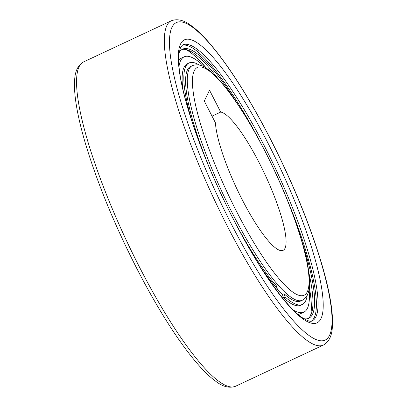 <?xml version="1.0" encoding="UTF-8"?>
<svg xmlns="http://www.w3.org/2000/svg" width="407" height="407" viewBox="0 0 407 407"><rect width="100%" height="100%" fill="white"/><g stroke="black" fill="none" stroke-linecap="round" stroke-linejoin="round"><path stroke-width="0.61" d="M287.505 200.336A152.416 31.532 -115.1 0 1 314.219 317.613A152.416 31.532 -115.1 0 1 311.37 321.138M308.893 272.929A148.606 30.744 -115.1 0 1 310.816 315.054A148.606 30.744 -115.1 0 1 307.911 318.579M302.131 242.063A148.606 30.744 -115.1 0 1 312.505 314.265A148.606 30.744 -115.1 0 1 308.786 318.249A148.606 30.744 -115.1 0 1 303.785 318.661M179.029 66.132A140.985 29.167 -115.1 0 1 180.622 60.628A140.985 29.167 -115.1 0 1 184.152 56.848A140.985 29.167 -115.1 0 1 205.138 67.516M309.076 289.184A140.985 29.167 -115.1 0 1 307.392 308.358A140.985 29.167 -115.1 0 1 303.861 312.138A140.985 29.167 -115.1 0 1 293.447 310.139M178.704 59.992A140.985 29.167 -115.1 0 1 180.774 58.43L184.152 56.848M307.209 295.319A133.364 27.59 -115.1 0 1 305.652 300.87A133.364 27.59 -115.1 0 1 302.315 304.446A133.364 27.59 -115.1 0 1 285.195 296.968L283.511 297.761A133.364 27.59 -115.1 0 0 300.625 305.24L302.315 304.446M191.585 120.101A133.364 27.59 -115.1 0 1 185.734 66.529A133.364 27.59 -115.1 0 1 189.072 62.953A133.364 27.59 -115.1 0 1 199.221 65.028M182.804 88.751A133.364 27.59 -115.1 0 1 184.045 67.323A133.364 27.59 -115.1 0 1 187.388 63.746L189.072 62.953M208.018 164.336A129.553 26.801 -115.1 0 1 187.449 69.877A129.553 26.801 -115.1 0 1 190.69 66.402L192.379 65.613A129.553 26.801 -115.1 0 0 189.133 69.088A129.553 26.801 -115.1 0 0 232.499 213.441A129.553 26.801 -115.1 0 0 302.381 300.208L304.288 299.013C307.829 295.731 309.574 290.695 309.524 283.903C309.686 272.314 306.608 256.313 300.28 235.902C291.814 208.989 280.128 180.866 265.216 151.536C253.556 128.826 242.033 109.666 230.637 94.068C222.787 83.364 215.69 75.488 209.356 70.447C203.388 65.344 197.731 63.731 192.379 65.613M212.016 116.137L220.696 112.067A76.206 15.766 -115.1 0 1 259.508 163.365A76.206 15.766 -115.1 0 1 283.109 250.325A76.206 15.766 -115.1 0 1 242.002 199.288A76.206 15.766 -115.1 0 1 215.445 122.843L204.273 101.012L209.529 90.237L220.696 112.067M302.381 300.208L300.697 300.997A129.553 26.801 -115.1 0 1 284.066 293.732L282.382 294.526L283.511 297.761M284.066 293.732L285.195 296.968M275.931 289.402L277.259 288.777L276.358 285.775A129.553 26.801 -115.1 0 1 236.487 225.051M276.836 288.975A129.553 26.801 64.9 0 0 282.382 294.526M277.259 288.777A133.364 27.59 -115.1 0 1 259.987 265.974M303.861 312.138L300.483 313.721A140.985 29.167 -115.1 0 1 297.96 314.316M185.938 49.537A152.416 31.532 -115.1 0 1 206.761 68.549M309.325 287.271A152.416 31.532 -115.1 0 1 310.622 315.44M181.787 49.613A148.606 30.744 -115.1 0 1 217.511 78.052M179.09 52.732A148.606 30.744 -115.1 0 1 182.601 49.155A148.606 30.744 -115.1 0 1 236.92 102.991M182.036 45.319A152.416 31.532 -115.1 0 1 259.641 140.914M182.672 44.912A152.416 31.532 -115.1 0 1 264.891 146.988A152.416 31.532 -115.1 0 1 315.908 316.819A152.416 31.532 -115.1 0 1 312.088 320.904C310.826 321.942 307.712 320.97 302.747 317.994C286.431 307.59 257.743 267.129 232.829 217.994C202.666 159.646 179.472 92.155 178.754 61.895L178.953 53.821L180.545 47.37L182.672 44.912M180.52 44.068A156.227 32.321 -115.1 0 1 268.701 144.505A156.227 32.321 -115.1 0 1 320.996 318.584A156.227 32.321 -115.1 0 1 232.809 218.147A156.227 32.321 -115.1 0 1 180.52 44.068M236.314 210.963A125.743 26.012 -115.1 0 1 194.22 70.854A125.743 26.012 -115.1 0 1 265.201 151.689A125.743 26.012 -115.1 0 1 307.29 291.804A125.743 26.012 -115.1 0 1 236.314 210.963M171.347 20.762C177.503 18.457 184.279 20.192 191.666 25.972C196.276 29.36 201.251 33.995 206.598 39.871C226.74 62.459 248.178 95.787 270.909 139.866C292.582 182.54 309.289 223.128 321.031 261.635C325.89 277.844 329.232 292.058 331.054 304.273C332.336 312.902 332.778 320.273 332.382 326.399C332.056 335.617 329.07 341.834 323.412 345.055A179.085 37.052 -115.1 0 1 226.811 225.117A179.085 37.052 -115.1 0 1 166.865 25.565A179.085 37.052 -115.1 0 1 171.347 20.762L83.593 61.915A179.085 37.052 64.9 0 0 79.106 66.717A179.085 37.052 64.9 0 0 139.052 266.27A179.085 37.052 64.9 0 0 235.658 386.207C229.563 388.497 222.868 386.818 215.578 381.171C210.933 377.793 205.922 373.148 200.534 367.231C192.75 358.684 184.427 347.868 175.559 334.783C162.368 315.247 149.211 292.689 136.096 267.104C114.225 224.033 97.426 183.135 85.694 144.409C80.912 128.327 77.635 114.24 75.87 102.142C74.654 93.788 74.237 86.62 74.618 80.642C74.934 71.388 77.925 65.14 83.593 61.915M230.621 222.639A175.275 36.264 -115.1 0 1 171.952 27.33A175.275 36.264 -115.1 0 1 270.889 140.018A175.275 36.264 -115.1 0 1 329.558 335.322A175.275 36.264 -115.1 0 1 230.621 222.639M323.412 345.055L235.658 386.207"/></g></svg>
